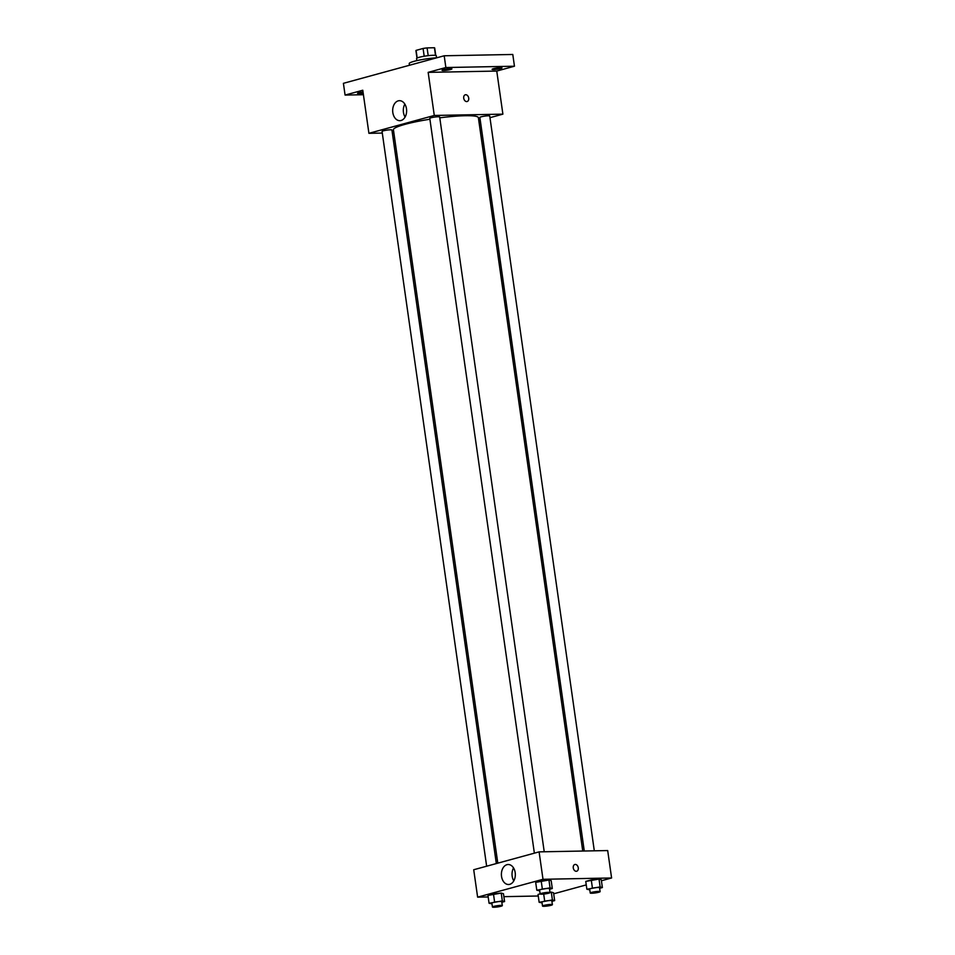 <?xml version="1.0" encoding="UTF-8"?>
<svg xmlns="http://www.w3.org/2000/svg" width="955" height="955" viewBox="0 0 955 955"><rect width="100%" height="100%" fill="white"/><g stroke="black" fill="none" stroke-linecap="round" stroke-linejoin="round"><path stroke-width="1.43" d="M417.18 57.992L416.094 50.376L423.089 48.466A9.478 1.182 171.9 0 1 427.088 47.893L434.418 47.75A9.478 1.182 171.9 0 1 434.692 47.977L435.755 55.426M416.094 50.376A9.478 1.182 171.9 0 0 415.926 50.639L416.989 58.1M416.846 60.631L416.559 58.553A9.968 1.242 -8.1 0 1 426.252 55.915A9.968 1.242 -8.1 0 1 436.292 55.736L436.59 57.813M424.187 56.238L423.089 48.466M435.504 55.378L434.418 47.75M428.198 55.665L427.088 47.893M436.757 57.801A17.942 2.232 171.9 0 0 418.421 60.284A17.942 2.232 171.9 0 0 409.218 63.591L409.456 65.274M363.425 94.724L345.077 95.07L343.406 83.324L444.194 55.772L512.787 54.471L514.458 66.217L496.755 71.064L502.891 114.146L489.975 117.68M480.281 120.33L478.813 120.724M363.198 93.184A4.99 0.621 -8.1 0 1 357.576 93.363A4.99 0.621 -8.1 0 1 358.937 92.731A4.99 0.621 -8.1 0 1 363.031 91.967M345.077 95.07L362.781 90.236L368.917 133.318L434.286 115.46L428.162 72.365L445.866 67.53L444.194 55.772M392.815 112.547A10.004 6.972 88.9 0 1 399.465 100.681A10.004 6.972 88.9 0 1 406.627 110.541A10.004 6.972 88.9 0 1 399.847 120.676A10.004 6.972 88.9 0 1 392.815 112.547M445.866 67.53L514.458 66.217M450.521 69.512A4.99 0.621 -8.1 0 1 445.161 70.419A4.99 0.621 -8.1 0 1 442.022 70.288A4.99 0.621 -8.1 0 1 443.383 69.655A4.99 0.621 -8.1 0 1 448.743 68.748A4.99 0.621 -8.1 0 1 451.894 68.879A4.99 0.621 -8.1 0 1 450.521 69.512M500.599 68.557A4.99 0.621 -8.1 0 1 495.239 69.464A4.99 0.621 -8.1 0 1 492.1 69.333A4.99 0.621 -8.1 0 1 493.46 68.7A4.99 0.621 -8.1 0 1 498.82 67.793A4.99 0.621 -8.1 0 1 501.96 67.924A4.99 0.621 -8.1 0 1 500.599 68.557M428.162 72.365L496.755 71.064M582.753 851.036L478.383 117.692A42.903 5.336 171.9 0 0 439.778 117.823M429.905 119.232A42.903 5.336 171.9 0 0 393.424 129.785L497.794 863.153M434.286 115.46L502.891 114.146M393.854 132.841L392.338 132.876M382.298 133.067L368.917 133.318M544.231 851.776L439.658 116.988A4.99 0.621 171.9 0 0 434.632 117.071A4.99 0.621 171.9 0 0 429.786 118.396L534.37 853.161M594.308 850.821L489.736 116.033A4.99 0.621 171.9 0 0 484.71 116.116A4.99 0.621 171.9 0 0 479.864 117.441L584.269 851.012M486.644 866.209L382.06 131.432A4.99 0.621 -8.1 0 1 385.02 130.441A4.99 0.621 -8.1 0 1 390.404 129.796A4.99 0.621 -8.1 0 1 391.932 130.035L496.325 863.559M465.3 94.784A3.486 2.459 -105.3 0 1 465.73 94.724A3.486 2.459 -105.3 0 1 468.666 97.804A3.486 2.459 -105.3 0 1 467.138 101.517A3.486 2.459 -105.3 0 1 463.844 98.807A3.486 2.459 -105.3 0 1 465.3 94.784A3.486 2.459 -105.3 0 1 465.73 94.724A3.486 2.459 -105.3 0 1 468.666 97.804A3.486 2.459 -105.3 0 1 467.138 101.517M405.087 117.047A10.004 6.972 88.9 0 1 403.452 112.344A10.004 6.972 88.9 0 1 404.848 104.107M488.172 896.96L477.619 897.151L473.716 869.742L539.098 851.872L607.69 850.559L611.594 877.979L601.411 880.761M586.251 884.903L553.685 893.808M539.718 890.788L536.794 890.203L535.683 882.372L541.187 880.868L548.946 880.021L551.19 880.677L548.946 880.021L550.056 887.852L552.3 888.508L549.567 889.26M551.286 892.113L553.542 892.77L551.286 892.113L552.408 899.944L554.652 900.601L551.918 901.353M538.035 894.465L540.16 893.88L538.035 894.465L539.145 902.296L552.408 899.944M477.619 897.151L543.001 879.292L611.594 877.979M538.25 896.005L503.882 896.661M589.796 889.833L586.871 889.248L585.761 881.417L591.264 879.913L599.012 879.066L601.268 879.722L599.012 879.066L600.134 886.897L602.378 887.553L599.644 888.305M491.992 903.836L489.067 903.251L487.957 895.42L493.46 893.916L501.22 893.068L503.464 893.725L501.22 893.068L502.33 900.899L504.574 901.556L501.841 902.296M543.001 879.292L539.098 851.872M501.53 876.38A10.004 6.972 88.9 0 1 508.167 864.514A10.004 6.972 88.9 0 1 515.33 874.386A10.004 6.972 88.9 0 1 508.549 884.509A10.004 6.972 88.9 0 1 501.53 876.38M574.85 864.502A3.486 2.459 -105.3 0 1 575.28 864.43A3.486 2.459 -105.3 0 1 578.217 867.51A3.486 2.459 -105.3 0 1 576.689 871.223A3.486 2.459 -105.3 0 1 573.394 868.513A3.486 2.459 -105.3 0 1 574.85 864.502A3.486 2.459 -105.3 0 1 575.28 864.43A3.486 2.459 -105.3 0 1 578.217 867.51A3.486 2.459 -105.3 0 1 576.689 871.223M513.802 880.88A10.004 6.972 88.9 0 1 512.167 876.177A10.004 6.972 88.9 0 1 513.551 867.94M489.067 903.251L502.33 900.899M502.318 905.615L501.757 901.699A4.99 0.621 171.9 0 0 496.731 901.783A4.99 0.621 171.9 0 0 491.885 903.108L492.446 907.023A4.99 0.621 171.9 0 0 493.974 907.25A4.99 0.621 171.9 0 0 499.37 906.617A4.99 0.621 171.9 0 0 502.318 905.615A4.99 0.621 171.9 0 0 497.292 905.71A4.99 0.621 171.9 0 0 492.446 907.023M504.574 901.556L503.464 893.725M487.957 895.42L501.22 893.068M494.571 901.747L493.46 893.916M536.794 890.203L550.056 887.852M550.044 892.579L549.483 888.651A4.99 0.621 171.9 0 0 544.457 888.747A4.99 0.621 171.9 0 0 539.611 890.06L540.172 893.976A4.99 0.621 171.9 0 0 541.7 894.202A4.99 0.621 171.9 0 0 547.096 893.57A4.99 0.621 171.9 0 0 550.044 892.579A4.99 0.621 171.9 0 0 545.019 892.662A4.99 0.621 171.9 0 0 540.172 893.976M552.3 888.508L551.19 880.677M535.683 882.372L548.946 880.021M542.297 888.699L541.187 880.868M542.07 902.881L539.145 902.296M552.396 904.66L551.835 900.744A4.99 0.621 171.9 0 0 546.809 900.828A4.99 0.621 171.9 0 0 541.963 902.153L542.524 906.068A4.99 0.621 171.9 0 0 544.052 906.295A4.99 0.621 171.9 0 0 549.447 905.662A4.99 0.621 171.9 0 0 552.396 904.66A4.99 0.621 171.9 0 0 547.37 904.755A4.99 0.621 171.9 0 0 542.524 906.068M554.652 900.601L553.542 892.77M544.648 900.792L543.693 894.071M586.871 889.248L600.134 886.897M600.122 891.624L599.561 887.696A4.99 0.621 171.9 0 0 594.535 887.792A4.99 0.621 171.9 0 0 589.689 889.105L590.25 893.021A4.99 0.621 171.9 0 0 591.778 893.247A4.99 0.621 171.9 0 0 597.173 892.615A4.99 0.621 171.9 0 0 600.122 891.624A4.99 0.621 171.9 0 0 595.096 891.707A4.99 0.621 171.9 0 0 590.25 893.021M602.378 887.553L601.268 879.722M585.761 881.417L599.012 879.066M592.375 887.744L591.264 879.913"/></g></svg>
